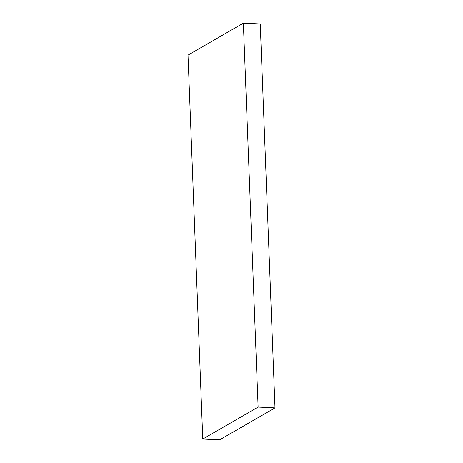 <?xml version="1.0" encoding="UTF-8"?>
<svg xmlns="http://www.w3.org/2000/svg" width="463" height="463" viewBox="0 0 463 463"><rect width="100%" height="100%" fill="white"/><g stroke="black" fill="none" stroke-linecap="round" stroke-linejoin="round"><path stroke-width="0.69" d="M258.111 407.087L202.765 439.057L188.013 55.12L243.359 23.15L258.111 407.087L274.987 407.88L260.235 23.943L243.359 23.15M202.765 439.057L219.641 439.85L274.987 407.88"/></g></svg>
